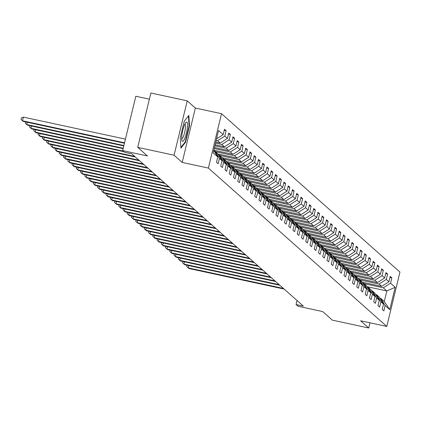 <?xml version="1.0" encoding="UTF-8"?>
<svg xmlns="http://www.w3.org/2000/svg" width="421" height="421" viewBox="0 0 421 421"><rect width="100%" height="100%" fill="white"/><g stroke="black" fill="none" stroke-linecap="round" stroke-linejoin="round"><path stroke-width="0.63" d="M149.381 99.172L135.815 96.246L122.664 150.613L124.569 152.307L131.841 153.875L303.341 306.114L296.068 304.546L297.973 306.235L322.702 311.572L332.369 320.155L368.733 328.001L369.985 322.818M187.234 100.845L150.876 92.999L137.72 147.366L174.084 155.212L182.198 162.417L208.379 168.068L221.535 113.696L195.355 108.05L187.234 100.845L174.084 155.212M208.379 168.068L386.799 326.443L399.95 272.077L221.535 113.696M213.747 150.402L217.783 156.959L216.489 162.322L218.12 163.774L219.42 158.412L222.035 160.733L220.736 166.095L222.372 167.547L223.667 162.18L226.282 164.5L224.988 169.868L226.619 171.315L227.919 165.953L230.534 168.274L229.234 173.636L230.871 175.089L232.166 169.726L234.781 172.047L233.487 177.409L235.118 178.862L236.418 173.499L239.033 175.82L237.733 181.183L239.37 182.635L240.665 177.273L243.28 179.593L241.986 184.956L243.617 186.403L244.917 181.041L247.532 183.361L246.232 188.729L247.869 190.176L249.164 184.814L251.779 187.135L250.484 192.497L252.116 193.949L253.416 188.587L256.031 190.908L254.731 196.27L256.368 197.723L257.663 192.36L260.278 194.681L258.983 200.043L260.615 201.496L261.915 196.128L264.53 198.454L263.23 203.817L264.867 205.264L266.161 199.901L268.777 202.222L267.477 207.585L269.114 209.037L270.414 203.675L273.024 205.995L271.729 211.358L273.361 212.81L274.66 207.448L277.276 209.769L275.976 215.131L277.613 216.583L278.913 211.221L281.523 213.542L280.228 218.904L281.86 220.357L283.159 214.989L285.775 217.31L284.475 222.677L286.112 224.125L287.406 218.762L290.022 221.083L288.727 226.445L290.358 227.898L291.658 222.535L294.274 224.856L292.974 230.219L294.611 231.671L295.905 226.309L298.521 228.629L297.226 233.992L298.857 235.444L300.157 230.082L302.773 232.403L301.473 237.765L303.109 239.212L304.404 233.85L307.02 236.17L305.725 241.538L307.356 242.985L308.656 237.623L311.272 239.944L309.972 245.306L311.608 246.759L312.903 241.396L315.518 243.717L314.224 249.079L315.855 250.532L317.155 245.169L319.771 247.49L318.471 252.853L320.107 254.305L321.402 248.937L324.017 251.263L322.723 256.626L324.354 258.073L325.654 252.711L328.269 255.031L326.97 260.394L328.606 261.846L329.901 256.484L332.516 258.804L331.216 264.167L332.853 265.619L334.153 260.257L336.763 262.578L335.469 267.94L337.1 269.393L338.4 264.03L341.015 266.351L339.715 271.713L341.352 273.166L342.652 267.798L345.262 270.119L343.968 275.487L345.599 276.934L346.899 271.571L349.514 273.892L348.214 279.255L349.851 280.707L351.146 275.345L353.761 277.665L352.466 283.028L354.098 284.48L355.398 279.118L358.013 281.438L356.713 286.801L358.35 288.253L359.645 282.891L362.26 285.212L360.965 290.574L362.597 292.021L363.897 286.659L366.512 288.98L365.212 294.347L366.849 295.795L368.143 290.432L370.759 292.753L369.464 298.115L371.096 299.568L372.396 294.205L375.011 296.526L373.711 301.889L375.348 303.341L376.642 297.979L379.258 300.299L377.963 305.662L379.595 307.114L380.894 301.746L383.51 304.073L382.21 309.435L383.847 310.882L385.141 305.52L389.772 309.63L395.177 287.296L386.846 290.953L383.305 287.806L364.181 283.68M217.783 156.959L213.152 152.849L218.557 130.515L223.188 134.625L224.488 129.263L226.119 130.71L224.235 130.305M395.177 287.296L390.546 283.186L391.846 277.823L390.209 276.371L388.909 281.733L386.294 279.412L387.594 274.05L385.957 272.598L384.662 277.965L382.047 275.639L383.347 270.277L381.71 268.83L380.41 274.192L377.8 271.871L379.095 266.509L377.463 265.056L376.163 270.419L373.548 268.098L374.848 262.736L373.211 261.283L371.917 266.646L369.301 264.325L370.596 258.962L368.964 257.51L367.665 262.872L365.049 260.552L366.349 255.189L364.712 253.737L363.418 259.104L360.802 256.784L362.097 251.416L360.465 249.969L359.166 255.331L356.55 253.01L357.85 247.648L356.213 246.196L354.919 251.558L352.303 249.237L353.598 243.875L351.967 242.422L350.667 247.785L348.051 245.464L349.351 240.102L347.714 238.649L346.42 244.017L343.804 241.691L345.099 236.328L343.468 234.881L342.168 240.244L339.552 237.923L340.852 232.555L339.215 231.108L337.921 236.47L335.305 234.15L336.6 228.787L334.969 227.335L333.669 232.697L331.053 230.376L332.353 225.014L330.717 223.562L329.422 228.924L326.807 226.603L328.106 221.241L326.47 219.788L325.17 225.156L322.554 222.83L323.854 217.468L322.218 216.02L320.923 221.383L318.308 219.062L319.607 213.7L317.971 212.247L316.671 217.61L314.061 215.289L315.355 209.926L313.724 208.474L312.424 213.836L309.809 211.516L311.108 206.153L309.472 204.701L308.177 210.063L305.562 207.742L306.856 202.38L305.225 200.928L303.925 206.295L301.31 203.975L302.61 198.607L300.973 197.16L299.678 202.522L297.063 200.201L298.357 194.839L296.726 193.386L295.426 198.749L292.811 196.428L294.111 191.066L292.474 189.613L291.179 194.976L288.564 192.655L289.858 187.292L288.227 185.84L286.927 191.208L284.312 188.882L285.612 183.519L283.975 182.072L282.68 187.434L280.065 185.114L281.36 179.746L279.728 178.299L278.428 183.661L275.813 181.34L277.113 175.978L275.476 174.526L274.182 179.888L271.566 177.567L272.861 172.205L271.229 170.752L269.929 176.115L267.314 173.794L268.614 168.432L266.977 166.979L265.683 172.347L263.067 170.021L264.367 164.658L262.73 163.211L261.43 168.574L258.815 166.253L260.115 160.89L258.478 159.438L257.184 164.8L254.568 162.48L255.868 157.117L254.231 155.665L252.932 161.027L250.321 158.706L251.616 153.344L249.985 151.892L248.685 157.254L246.069 154.933L247.369 149.571L245.732 148.118L244.438 153.486L241.822 151.165L243.117 145.798L241.486 144.35L240.186 149.713L237.57 147.392L238.87 142.03L237.233 140.577L235.939 145.94L233.323 143.619L234.618 138.256L232.987 136.804L231.687 142.166L229.071 139.846L230.371 134.483L228.735 133.031L227.44 138.398L224.825 136.072L226.119 130.71M222.035 160.733L217.641 153.597L215.026 151.276L214.168 151.092M216.168 140.393L217.583 140.698L220.199 143.019L215.762 142.061M215.026 151.276L219.42 158.412M224.825 136.072L217.583 140.698M227.44 138.398L220.199 143.019M226.282 164.5L221.888 157.37L219.273 155.049L218.42 154.865M215.51 143.103L221.83 144.471L224.446 146.792L215.11 144.777M219.273 155.049L223.667 162.18M229.071 139.846L221.83 144.471M231.687 142.166L224.446 146.792M230.534 168.274L226.135 161.143L223.525 158.822L222.667 158.638M214.857 145.819L226.082 148.239L228.698 150.56L214.452 147.487M223.525 158.822L227.919 165.953M233.323 143.619L226.082 148.239M235.939 145.94L228.698 150.56M234.781 172.047L230.387 164.916L227.772 162.59L226.919 162.406M214.2 148.534L230.329 152.013L232.945 154.333L213.794 150.202M227.772 162.59L232.166 169.726M237.57 147.392L230.329 152.013M240.186 149.713L232.945 154.333M239.033 175.82L234.634 168.684L232.018 166.363L231.166 166.179M215.452 151.66L234.581 155.786L237.197 158.107L217.846 153.933M232.018 166.363L236.418 173.499M241.822 151.165L234.581 155.786M244.438 153.486L237.197 158.107M243.28 179.593L238.886 172.457L236.27 170.137L235.418 169.952M219.704 155.428L238.828 159.559L241.444 161.88L222.093 157.701M236.27 170.137L240.665 177.273M246.069 154.933L238.828 159.559M248.685 157.254L241.444 161.88M247.532 183.361L243.133 176.231L240.517 173.91L239.665 173.726M223.951 159.201L243.08 163.327L245.696 165.653L226.34 161.475M240.517 173.91L244.917 181.041M250.321 158.706L243.08 163.327M252.932 161.027L245.696 165.653M251.779 187.135L247.385 180.004L244.769 177.683L243.917 177.499M228.203 162.974L247.327 167.1L249.942 169.421L230.592 165.248M244.769 177.683L249.164 184.814M254.568 162.48L247.327 167.1M257.184 164.8L249.942 169.421M256.031 190.908L251.632 183.777L249.016 181.451L248.164 181.267M232.45 166.748L251.579 170.873L254.195 173.194L234.839 169.021M249.016 181.451L253.416 188.587M258.815 166.253L251.579 170.873M261.43 168.574L254.195 173.194M260.278 194.681L255.884 187.545L253.268 185.224L252.416 185.04M236.702 170.521L255.826 174.647L258.441 176.967L239.091 172.789M253.268 185.224L257.663 192.36M263.067 170.021L255.826 174.647M265.683 172.347L258.441 176.967M264.53 198.454L260.131 191.318L257.515 188.997L256.663 188.813M240.949 174.289L260.078 178.42L262.693 180.741L243.338 176.562M257.515 188.997L261.915 196.128M267.314 173.794L260.078 178.42M269.929 176.115L262.693 180.741M268.777 202.222L264.383 195.091L261.767 192.771L260.915 192.586M245.201 178.062L264.325 182.188L266.94 184.509L247.59 180.335M261.767 192.771L266.161 199.901M271.566 177.567L264.325 182.188M274.182 179.888L266.94 184.509M273.024 205.995L268.63 198.865L266.014 196.544L265.162 196.36M249.448 181.835L268.577 185.961L271.187 188.282L251.837 184.109M266.014 196.544L270.414 203.675M275.813 181.34L268.577 185.961M278.428 183.661L271.187 188.282M277.276 209.769L272.882 202.633L270.266 200.312L269.408 200.128M253.695 185.608L272.824 189.734L275.439 192.055L256.089 187.882M270.266 200.312L274.66 207.448M280.065 185.114L272.824 189.734M282.68 187.434L275.439 192.055M281.523 213.542L277.129 206.406L274.513 204.085L273.661 203.901M257.947 189.376L277.076 193.507L279.686 195.828L260.336 191.65M274.513 204.085L278.913 211.221M284.312 188.882L277.076 193.507M286.927 191.208L279.686 195.828M285.775 217.31L281.381 210.179L278.765 207.858L277.907 207.674M262.194 193.15L281.323 197.281L283.938 199.601L264.588 195.423M278.765 207.858L283.159 214.989M288.564 192.655L281.323 197.281M291.179 194.976L283.938 199.601M290.022 221.083L285.627 213.952L283.012 211.631L282.159 211.447M266.446 196.923L285.57 201.049L288.185 203.369L268.835 199.196M283.012 211.631L287.406 218.762M292.811 196.428L285.57 201.049M295.426 198.749L288.185 203.369M294.274 224.856L289.874 217.725L287.264 215.399L286.406 215.215M270.692 200.696L289.822 204.822L292.437 207.143L273.087 202.969M287.264 215.399L291.658 222.535M297.063 200.201L289.822 204.822M299.678 202.522L292.437 207.143M298.521 228.629L294.126 221.493L291.511 219.173L290.658 218.988M274.945 204.469L294.068 208.595L296.684 210.916L277.334 206.743M291.511 219.173L295.905 226.309M301.31 203.975L294.068 208.595M303.925 206.295L296.684 210.916M302.773 232.403L298.373 225.267L295.758 222.946L294.905 222.762M279.191 208.237L298.321 212.368L300.936 214.689L281.586 210.511M295.758 222.946L300.157 230.082M305.562 207.742L298.321 212.368M308.177 210.063L300.936 214.689M307.02 236.17L302.625 229.04L300.01 226.719L299.157 226.535M283.444 212.01L302.567 216.136L305.183 218.462L285.833 214.284M300.01 226.719L304.404 233.85M309.809 211.516L302.567 216.136M312.424 213.836L305.183 218.462M311.272 239.944L306.872 232.813L304.257 230.492L303.404 230.308M287.69 215.784L306.82 219.909L309.435 222.23L290.08 218.057M304.257 230.492L308.656 237.623M314.061 215.289L306.82 219.909M316.671 217.61L309.435 222.23M315.518 243.717L311.124 236.586L308.509 234.26L307.656 234.076M291.942 219.557L311.066 223.683L313.682 226.003L294.332 221.83M308.509 234.26L312.903 241.396M318.308 219.062L311.066 223.683M320.923 221.383L313.682 226.003M319.771 247.49L315.371 240.354L312.756 238.033L311.903 237.849M296.189 223.33L315.318 227.456L317.934 229.777L298.578 225.598M312.756 238.033L317.155 245.169M322.554 222.83L315.318 227.456M325.17 225.156L317.934 229.777M324.017 251.263L319.623 244.127L317.008 241.807L316.155 241.622M300.441 227.098L319.565 231.229L322.181 233.55L302.831 229.371M317.008 241.807L321.402 248.937M326.807 226.603L319.565 231.229M329.422 228.924L322.181 233.55M328.269 255.031L323.87 247.901L321.255 245.58L320.402 245.396M304.688 230.871L323.817 234.997L326.433 237.318L307.077 233.145M321.255 245.58L325.654 252.711M331.053 230.376L323.817 234.997M333.669 232.697L326.433 237.318M332.516 258.804L328.122 251.674L325.507 249.353L324.654 249.169M308.94 234.644L328.064 238.77L330.68 241.091L311.329 236.918M325.507 249.353L329.901 256.484M335.305 234.15L328.064 238.77M337.921 236.47L330.68 241.091M336.763 262.578L332.369 255.442L329.754 253.121L328.901 252.937M313.187 238.418L332.316 242.543L334.927 244.864L315.576 240.691M329.754 253.121L334.153 260.257M339.552 237.923L332.316 242.543M342.168 240.244L334.927 244.864M341.015 266.351L336.621 259.215L334.006 256.894L333.148 256.71M317.434 242.186L336.563 246.317L339.179 248.637L319.828 244.459M334.006 256.894L338.4 264.03M343.804 241.691L336.563 246.317M346.42 244.017L339.179 248.637M345.262 270.119L340.868 262.988L338.252 260.667L337.4 260.483M321.686 245.959L340.815 250.09L343.425 252.411L324.075 248.232M338.252 260.667L342.652 267.798M348.051 245.464L340.815 250.09M350.667 247.785L343.425 252.411M349.514 273.892L345.12 266.761L342.505 264.441L341.647 264.256M325.933 249.732L345.062 253.858L347.678 256.178L328.327 252.005M342.505 264.441L346.899 271.571M352.303 249.237L345.062 253.858M354.919 251.558L347.678 256.178M353.761 277.665L349.367 270.535L346.751 268.209L345.899 268.024M330.185 253.505L349.309 257.631L351.924 259.952L332.574 255.779M346.751 268.209L351.146 275.345M356.55 253.01L349.309 257.631M359.166 255.331L351.924 259.952M358.013 281.438L353.614 274.303L351.003 271.982L350.146 271.798M334.432 257.278L353.561 261.404L356.177 263.725L336.826 259.552M351.003 271.982L355.398 279.118M360.802 256.784L353.561 261.404M363.418 259.104L356.177 263.725M362.26 285.212L357.866 278.076L355.25 275.755L354.398 275.571M338.684 261.046L357.808 265.177L360.423 267.498L341.073 263.32M355.25 275.755L359.645 282.891M365.049 260.552L357.808 265.177M367.665 262.872L360.423 267.498M366.512 288.98L362.113 281.849L359.497 279.528L358.645 279.344M342.931 264.82L362.06 268.945L364.675 271.271L345.325 267.093M359.497 279.528L363.897 286.659M369.301 264.325L362.06 268.945M371.917 266.646L364.675 271.271M370.759 292.753L366.365 285.622L363.749 283.301L362.897 283.117M347.183 268.593L366.307 272.719L368.922 275.039L349.572 270.866M363.749 283.301L368.143 290.432M373.548 268.098L366.307 272.719M376.163 270.419L368.922 275.039M375.011 296.526L370.612 289.395L367.996 287.069L367.144 286.885M351.43 272.366L370.559 276.492L373.174 278.813L353.819 274.639M367.996 287.069L372.396 294.205M377.8 271.871L370.559 276.492M380.41 274.192L373.174 278.813M379.258 300.299L374.864 293.163L372.248 290.843L371.396 290.658M355.682 276.139L374.806 280.265L377.421 282.586L358.071 278.407M372.248 290.843L376.642 297.979M382.047 275.639L374.806 280.265M384.662 277.965L377.421 282.586M383.51 304.073L379.111 296.937L376.495 294.616L375.643 294.432M359.929 279.907L379.058 284.038L381.673 286.359L362.318 282.181M376.495 294.616L380.894 301.746M386.294 279.412L379.058 284.038M388.909 281.733L381.673 286.359M389.772 309.63L384.289 301.531L380.747 298.389L379.895 298.205M367.012 286.669L386.846 290.953L384.289 301.531M380.747 298.389L385.141 305.52M390.546 283.186L383.305 287.806M122.664 150.613L147.392 155.949L137.72 147.366M386.799 326.443L360.618 320.797L368.733 328.001M297.042 300.52L296.068 304.546M223.188 134.625L216.536 138.872M391.846 277.823L389.957 277.418M387.594 274.05L385.71 273.645M383.347 270.277L381.458 269.872M379.095 266.509L377.211 266.098M374.848 262.736L372.959 262.325M370.596 258.962L368.712 258.557M366.349 255.189L364.46 254.784M362.097 251.416L360.213 251.011M357.85 247.648L355.961 247.238M353.598 243.875L351.714 243.464M349.351 240.102L347.462 239.696M345.099 236.328L343.215 235.923M340.852 232.555L338.963 232.15M336.6 228.787L334.716 228.377M332.353 225.014L330.464 224.609M328.106 221.241L326.217 220.836M323.854 217.468L321.965 217.062M319.607 213.7L317.718 213.289M315.355 209.926L313.471 209.516M311.108 206.153L309.219 205.748M306.856 202.38L304.972 201.975M302.61 198.607L300.72 198.202M298.357 194.839L296.473 194.428M294.111 191.066L292.221 190.655M289.858 187.292L287.975 186.887M285.612 183.519L283.722 183.114M281.36 179.746L279.476 179.341M277.113 175.978L275.223 175.568M272.861 172.205L270.977 171.8M268.614 168.432L266.725 168.026M264.367 164.658L262.478 164.253M260.115 160.89L258.226 160.48M255.868 157.117L253.979 156.707M251.616 153.344L249.732 152.939M247.369 149.571L245.48 149.166M243.117 145.798L241.233 145.392M238.87 142.03L236.981 141.619M234.618 138.256L232.734 137.846M230.371 134.483L228.482 134.078M182.198 162.417L195.355 108.05M180.272 137.63L180.919 148.15L185.529 142.298L189.492 125.921L188.845 115.401L184.235 121.253L180.272 137.63M189.045 125.826L189.492 125.921M185.003 142.182L185.529 142.298M188.745 265.609L188.192 267.888L283.428 288.438M187.087 265.251L186.771 266.561L188.871 268.493L284.112 289.043M182.282 141.267A9.893 2.079 102.2 0 0 186.361 133.283A9.893 2.079 102.2 0 0 186.903 122.164A9.893 2.079 102.2 0 0 185.772 122.574A9.893 2.079 102.2 0 0 182.561 131.273A9.893 2.079 102.2 0 0 181.898 140.525A9.893 2.079 102.2 0 0 182.282 141.267M181.683 138.746L181.683 138.746A7.489 1.573 102.2 0 0 184.708 132.189A7.489 1.573 102.2 0 0 185.014 124.195A7.489 1.573 102.2 0 0 184.845 124.106L184.845 124.106M188.434 115.922L189.055 126.042L185.219 141.909L180.877 147.424M184.493 261.836L183.945 264.114L279.181 284.664M182.84 261.483L182.525 262.788L184.624 264.72L279.86 285.27M180.246 258.068L179.693 260.346L274.934 280.896M178.588 257.71L178.272 259.015L180.377 260.952L275.613 281.502M175.994 254.295L175.446 256.573L270.682 277.123M174.341 253.937L174.026 255.242L176.125 257.178L271.361 277.728M171.747 250.521L171.194 252.8L266.435 273.35M170.089 250.163L169.774 251.474L171.879 253.405L267.114 273.955M167.495 246.748L166.948 249.027L262.183 269.577M165.842 246.39L165.527 247.701L167.626 249.632L262.867 270.182M163.248 242.98L162.695 245.259L257.936 265.809M161.596 242.622L161.275 243.927L163.38 245.859L258.615 266.409M159.001 239.207L158.449 241.486L253.684 262.036M157.343 238.849L157.028 240.154L159.127 242.091L254.368 262.641M154.749 235.434L154.197 237.712L249.437 258.262M153.097 235.076L152.776 236.381L154.881 238.318L250.116 258.868M150.502 231.661L149.95 233.939L245.185 254.489M148.845 231.303L148.529 232.613L150.629 234.544L245.869 255.094M146.25 227.887L145.698 230.166L240.938 250.716M144.598 227.535L144.282 228.84L146.382 230.771L241.617 251.321M142.003 224.119L141.451 226.398L236.686 246.948M140.346 223.761L140.03 225.067L142.13 226.998L237.37 247.553M137.751 220.346L137.199 222.625L232.439 243.175M136.099 219.988L135.783 221.293L137.883 223.23L233.118 243.78M133.504 216.573L132.952 218.852L228.187 239.402M131.847 216.215L131.531 217.525L133.631 219.457L228.871 240.007M129.252 212.8L128.7 215.078L223.94 235.628M127.6 212.442L127.284 213.752L129.384 215.684L224.619 236.234M125.005 209.026L124.453 211.305L219.688 231.855M123.348 208.674L123.032 209.979L125.132 211.91L220.372 232.46M120.753 205.259L120.206 207.537L215.441 228.087M119.101 204.901L118.785 206.206L120.885 208.142L216.12 228.692M116.506 201.485L115.954 203.764L211.195 224.314M114.849 201.127L114.533 202.433L116.633 204.369L211.874 224.919M112.254 197.712L111.707 199.991L206.943 220.541M110.602 197.354L110.286 198.665L112.386 200.596L207.621 221.146M108.008 193.939L107.455 196.218L202.696 216.768M106.35 193.581L106.034 194.891L108.139 196.823L203.375 217.373M103.755 190.171L103.208 192.45L198.444 213M102.103 189.813L101.787 191.118L103.887 193.05L199.128 213.6M99.509 186.398L98.956 188.676L194.197 209.226M97.851 186.04L97.535 187.345L99.64 189.282L194.876 209.832M95.262 182.625L94.709 184.903L189.945 205.453M93.604 182.267L93.288 183.572L95.388 185.508L190.629 206.058M91.01 178.851L90.457 181.13L185.698 201.68M89.357 178.493L89.036 179.804L91.141 181.735L186.377 202.285M86.763 175.078L86.21 177.357L181.446 197.907M85.105 174.726L84.789 176.031L86.889 177.962L182.13 198.512M82.511 171.31L81.958 173.589L177.199 194.139M80.858 170.952L80.543 172.257L82.642 174.189L177.878 194.744M78.264 167.537L77.711 169.816L172.947 190.366M76.606 167.179L76.29 168.484L78.39 170.421L173.631 190.971M74.012 163.764L73.459 166.042L168.7 186.592M72.359 163.406L72.044 164.716L74.143 166.648L169.379 187.198M69.765 159.991L69.212 162.269L164.448 182.819M68.107 159.633L67.792 160.943L69.891 162.874L165.132 183.424M65.513 156.217L64.96 158.496L160.201 179.046M63.86 155.865L63.545 157.17L65.644 159.101L160.88 179.651M61.266 152.449L60.713 154.728L155.949 175.278M59.608 152.092L59.293 153.397L61.392 155.333L156.633 175.883M57.014 148.676L56.467 150.955L151.702 171.505M55.361 148.318L55.046 149.623L57.145 151.56L152.381 172.11M52.767 144.903L52.215 147.182L147.455 167.732M51.109 144.545L50.794 145.855L52.893 147.787L148.134 168.337M48.515 141.13L47.968 143.408L143.203 163.958M46.863 140.772L46.547 142.082L48.647 144.014L143.882 164.564M44.268 137.362L43.716 139.64L138.956 160.19M42.61 137.004L42.295 138.309L44.4 140.24L139.635 160.79M40.016 133.589L39.469 135.867L134.704 156.417M38.364 133.231L38.048 134.536L40.148 136.472L135.388 157.022M35.769 129.815L35.217 132.094L123.185 151.076M34.112 129.458L33.796 130.763L35.901 132.699L123.863 151.681M31.522 126.042L30.97 128.321L123.242 148.234M29.865 125.684L29.549 126.995L31.649 128.926L123.137 148.666M27.27 122.269L26.718 124.548L123.895 145.519M25.618 121.916L25.297 123.221L27.402 125.153L123.79 145.955M125.442 139.13L23.36 117.106L22.471 120.78L124.553 142.803M23.36 117.106L21.408 117.98L21.05 119.448L23.15 121.38L124.448 143.24"/></g></svg>
